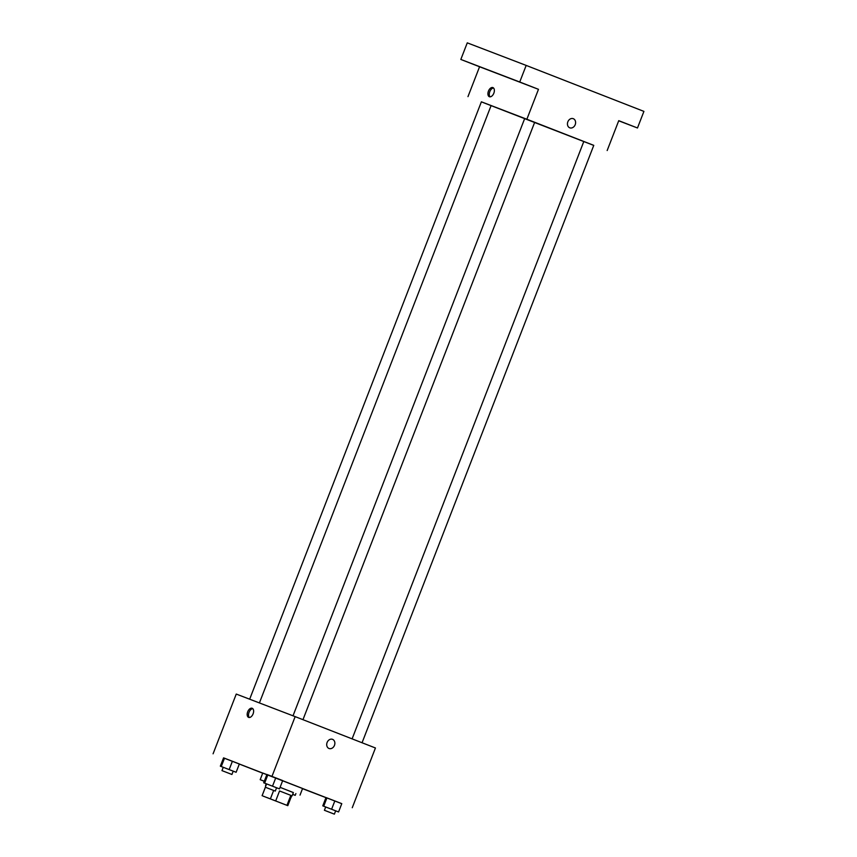 <?xml version="1.0" encoding="UTF-8"?>
<svg xmlns="http://www.w3.org/2000/svg" width="857" height="857" viewBox="0 0 857 857"><rect width="100%" height="100%" fill="white"/><g stroke="black" fill="none" stroke-linecap="round" stroke-linejoin="round"><path stroke-width="1.29" d="M266.923 797.546L284.899 804.541L266.923 797.546M262.938 796.035L287.802 805.666L262.938 796.035M286.956 805.323L290.823 795.36L279.553 790.968L275.697 800.92M265.391 787.251L262.113 795.703M273.64 790.454L270.384 798.863M290.823 795.36L279.553 790.968M280.078 787.347L293.373 792.554L292.087 795.874M264.267 781.305L260.185 779.677L264.288 781.23M280.078 787.326L293.351 792.596M260.185 779.677L262.756 773.035L266.87 774.589M282.66 780.684L302.585 788.483L300.014 795.125M335.644 810.851L338.569 811.954L341.782 803.652L334.83 800.941L325.992 797.556L322.778 805.848L335.655 810.829L334.369 814.15L324.407 810.283L334.369 814.15M302.521 788.665L325.96 797.642M341.772 803.695L223.548 757.899M239.317 764.058L262.703 773.185M276.554 787.776L279.478 788.879L282.703 780.577L275.75 777.867L266.913 774.482L263.688 782.773L276.565 787.754L275.279 791.075L265.316 787.219L275.279 791.075M233.2 771.171L236.125 772.275L239.349 763.973L232.397 761.262L223.559 757.877L220.335 766.169L233.211 771.15L231.926 774.471L221.963 770.614L231.926 774.471M352.259 807.723L375.441 747.979L295.151 716.623L271.98 776.367M327.106 742.483A4.896 3.953 -69 0 1 332.537 739.345A4.896 3.953 -69 0 1 334.476 745.333A4.896 3.953 -69 0 1 329.034 748.493A4.896 3.953 -69 0 1 327.106 742.483M295.151 716.623L236.253 694.063L213.082 753.806M252.172 708.268A4.896 2.892 111.3 0 1 252.183 708.268A4.896 2.892 111.3 0 1 253.094 713.881A4.896 2.892 111.3 0 1 248.616 717.384A4.896 2.892 111.3 0 1 247.705 711.781A4.896 2.892 111.3 0 1 252.172 708.268M249.344 717.502A4.896 2.892 111.3 0 1 249.055 712.306A4.896 2.892 111.3 0 1 252.794 708.675M332.537 739.345A4.896 3.953 -69 0 1 334.476 745.333A4.896 3.953 -69 0 1 329.034 748.493M249.666 699.205L481.377 101.812L524.72 118.437M293.019 715.809L524.73 118.427L534.682 122.283L593.772 145.358L362.061 742.751M593.751 145.401L481.355 101.854M526.884 119.198L538.475 89.321L519.738 82.004L526.177 65.411L643.918 111.389L637.479 127.982L618.754 120.666L607.163 150.543M567.848 121.812A4.896 3.953 -69 0 1 573.279 118.684A4.896 3.953 -69 0 1 575.218 124.661A4.896 3.953 -69 0 1 569.776 127.822A4.896 3.953 -69 0 1 567.848 121.812M526.177 65.411L467.269 42.85L460.83 59.444L479.566 66.76L467.976 96.627M538.475 89.321L479.566 66.76M492.914 87.596A4.896 2.892 111.3 0 1 492.925 87.596A4.896 2.892 111.3 0 1 493.836 93.209A4.896 2.892 111.3 0 1 489.358 96.723A4.896 2.892 111.3 0 1 488.447 91.121A4.896 2.892 111.3 0 1 492.914 87.596M490.086 96.841A4.896 2.892 111.3 0 1 489.797 91.635A4.896 2.892 111.3 0 1 493.536 88.003M573.279 118.684A4.896 3.953 -69 0 1 575.218 124.661A4.896 3.953 -69 0 1 569.776 127.822M618.733 120.708L625.996 123.537L618.722 120.741M618.7 120.794L637.479 127.982M517.714 81.297L525.641 84.361L517.714 81.297M474.36 64.693L482.287 67.746L474.36 64.693M519.738 82.004L460.83 59.444M236.125 772.275L220.335 766.169M239.349 763.973L232.397 761.262L229.173 769.554M232.397 761.262L224.502 758.209L221.277 766.512M224.502 758.209L223.559 757.877M292.666 794.385L295.215 795.339L292.676 794.353M295.901 793.571L295.215 795.339M279.478 788.879L263.688 782.773M282.703 780.577L275.75 777.867L272.526 786.158M275.75 777.867L267.855 774.814L264.631 783.116M267.855 774.814L266.913 774.482M338.569 811.954L322.778 805.848M341.782 803.652L334.83 800.941L331.616 809.233M334.83 800.941L326.935 797.888L323.721 806.18M326.935 797.888L325.992 797.556M266.227 783.769L265.531 785.569M291.659 795.703L287.802 805.666M265.37 787.24L262.092 795.692M491.104 105.561L259.403 702.933M583.81 141.491L352.109 738.863M534.682 122.283L302.971 719.676M223.259 767.294L221.963 770.614M291.712 795.735L291.016 797.546M266.602 783.898L265.316 787.219M325.692 806.973L324.407 810.283"/></g></svg>
